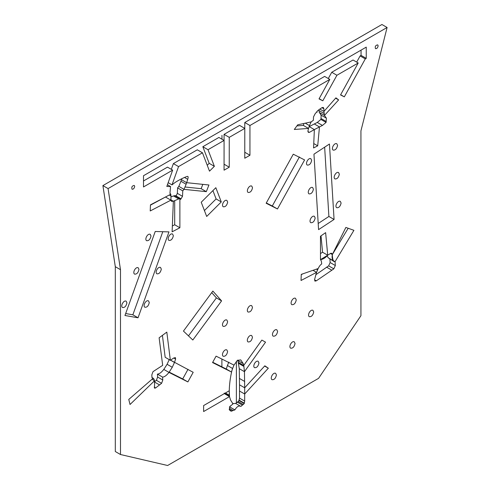 <?xml version="1.0" encoding="UTF-8"?>
<svg xmlns="http://www.w3.org/2000/svg" width="490" height="490" viewBox="0 0 490 490"><rect width="100%" height="100%" fill="white"/><g stroke="black" fill="none" stroke-linecap="round" stroke-linejoin="round"><path stroke-width="0.73" d="M204.422 210.565L216.102 198.934L212.917 190.61M221.284 201.923L206.676 216.464L201.231 202.241L215.833 187.701L221.284 201.923L216.102 198.934M221.584 300.885L192.821 340.011L183.45 331.081L212.868 291.072L221.584 300.885L216.409 297.896L211.729 292.628M188.485 335.877L216.409 297.896M266.309 202.958L272.299 205.99L299.421 156.941M277.475 208.979L266.15 203.246L293.271 154.197L304.596 159.93L277.475 208.979L272.299 205.99M125.667 313.539L132.851 314.801L162.796 231.703M138.033 317.79L124.962 315.499L155.232 231.482L168.983 231.886L138.033 317.79L132.851 314.801M318.194 223.489L328.888 216.47L324.649 147.172M334.07 219.459L318.574 229.626L313.955 154.185L329.452 144.017L334.07 219.459L328.888 216.47M277.616 331.497C276.844 334.854 275.368 336.41 273.193 336.165C270.915 334.713 274.382 328.423 276.856 329.825L277.616 331.497M252.473 337.261C251.701 340.617 250.225 342.173 248.05 341.928C245.772 340.477 249.239 334.186 251.713 335.589L252.473 337.261M252.528 187.774C251.756 191.125 250.28 192.68 248.105 192.435C245.827 190.984 249.294 184.693 251.768 186.096L252.528 187.774M311.652 160.408C310.887 163.758 309.411 165.314 307.236 165.069C304.958 163.623 308.424 157.327 310.893 158.729L311.652 160.408M173.35 235.739C172.578 239.089 171.102 240.645 168.928 240.406C166.649 238.955 170.116 232.664 172.59 234.061L173.35 235.739M149.272 302.563C148.501 305.919 147.025 307.475 144.85 307.23C142.572 305.778 146.038 299.488 148.513 300.891L149.272 302.563M126.935 302.863C126.163 306.213 124.693 307.769 122.518 307.524C120.234 306.072 123.707 299.782 126.175 301.185L126.935 302.863M341.101 203.05C340.336 206.4 338.86 207.956 336.685 207.711C334.401 206.266 337.873 199.969 340.342 201.372L341.101 203.05M313.416 189.214C312.644 192.564 311.175 194.12 309 193.875C306.716 192.423 310.188 186.133 312.657 187.535L313.416 189.214M252.485 307.365C251.713 310.715 250.237 312.271 248.063 312.032C245.784 310.58 249.251 304.29 251.725 305.687L252.485 307.365M296.254 299.996C295.488 303.347 294.012 304.903 291.838 304.664C289.559 303.212 293.026 296.922 295.495 298.318L296.254 299.996M258.971 363.004C258.199 366.355 256.729 367.91 254.549 367.665C252.27 366.22 255.737 359.923 258.212 361.326L258.971 363.004M295.06 343.521C294.288 346.877 292.818 348.427 290.637 348.188C288.359 346.736 291.826 340.446 294.3 341.842L295.06 343.521M227.617 351.606C226.852 354.962 225.376 356.518 223.201 356.273C220.917 354.821 224.389 348.531 226.858 349.934L227.617 351.606M227.672 202.119C226.901 205.469 225.431 207.025 223.256 206.78C220.972 205.335 224.445 199.038 226.913 200.441L227.672 202.119M337.579 145.438C336.808 148.795 335.332 150.344 333.157 150.105C330.879 148.654 334.345 142.363 336.82 143.76L337.579 145.438M151.012 236.033C150.24 239.383 148.77 240.939 146.596 240.7C144.311 239.249 147.784 232.958 150.252 234.355L151.012 236.033M161.308 269.151C160.536 272.507 159.066 274.057 156.892 273.818C154.607 272.367 158.08 266.076 160.549 267.473L161.308 269.151M138.976 269.445C138.204 272.801 136.728 274.357 134.554 274.112C132.276 272.661 135.742 266.37 138.217 267.773L138.976 269.445M339.343 174.244C338.572 177.594 337.096 179.15 334.921 178.911C332.643 177.46 336.109 171.169 338.584 172.566L339.343 174.244M315.18 218.013C314.409 221.37 312.939 222.925 310.758 222.681C308.48 221.229 311.952 214.939 314.421 216.341L315.18 218.013M227.63 321.71C226.858 325.066 225.388 326.616 223.213 326.377C220.929 324.925 224.402 318.635 226.87 320.031L227.63 321.71M313.704 312.02C312.932 315.37 311.456 316.926 309.282 316.681C307.003 315.235 310.47 308.939 312.945 310.342L313.704 312.02M276.415 375.022C275.643 378.378 274.173 379.934 271.999 379.689C269.714 378.237 273.187 371.947 275.656 373.349L276.415 375.022M108.076 188.583L120.485 269.684L115.309 266.695L102.9 185.594L381.924 24.5L387.1 27.489L108.076 188.583L102.9 185.594M120.485 269.684L120.485 454.518L167.623 465.5L318.574 378.347L360.934 315.695L360.934 130.861L387.1 27.489M120.485 454.518L115.309 451.529L115.309 266.695M244.682 401.102L239.506 398.113L239.506 391.02L244.682 394.009L239.506 391.02L239.506 384.815L244.688 387.804L244.682 394.009L244.688 387.804L239.506 384.815L239.279 368.682L244.455 371.671L243.891 366.422L244.455 371.671L244.688 387.804L264.839 365.81L268.336 368.204L244.682 394.009L244.682 401.102L244.247 403.54L240.86 406.443C238.973 405.31 236.982 406.461 234.888 409.891L230.906 411.251L230.71 410.645L229.835 410.369L229.504 406.872L233.007 403.907L230.539 400.012L229.504 396.6L203.62 411.545L203.62 405.567L229.259 390.763C229.394 384.227 230.294 377.441 231.948 370.403L232.585 368.498L231.476 372.02L212.544 362.563L216.078 356.15L234 365.105L237.319 360.432L240.719 359.874L243.248 363.647L243.72 365.466L261.862 340.085L265.543 342.161L244.455 371.671L239.279 368.682L237.846 360.052M243.72 365.466L238.544 362.478L243.72 365.466L243.891 366.422L238.716 363.433L243.891 366.422L243.72 365.466M231.476 372.02L226.3 369.031L227.409 365.509L232.585 368.498L234 365.105L232.585 368.498L227.409 365.509L228.824 362.116M212.715 362.245L226.3 369.031M268.336 368.204L264.612 366.055M203.62 405.567L224.328 393.611L224.224 393.127L229.406 396.116L229.259 395.197L225.418 392.98L229.259 395.197L229.259 390.763L229.504 396.6L224.328 393.611L229.504 396.6L229.406 396.116L224.224 393.127M230.71 410.645L229.308 409.836M233.111 410.449L229.332 408.262M234.888 409.891L229.706 406.902L230.337 405.922M232.579 403.576L235.678 403.454L238.171 401.543L239.065 400.551L239.506 398.113M240.86 406.443L235.525 403.356M242.372 405.089L237.197 402.1M244.069 403.001L238.893 400.012M153.205 378.231L153.934 379.021L152.016 377.87L151.808 374.948L152.996 371.659L162.686 365.338L159.121 337.794L166.814 332.116L170.349 360.279L173.638 358.068L175.414 357.59L175.61 359.066L174.477 362.453L170.52 360.168L193.195 372.302L187.884 381.918L168.983 372.406C166.545 375.481 164.407 377.043 162.582 377.092L162.79 380.02L161.602 383.309L155.606 387.958L154.552 388.196L154.546 380.742L130.028 404.501L128.766 399.43L153.205 378.231L151.992 377.527M154.546 380.742L151.998 379.278L154.546 380.742L153.934 379.021L152.947 378.452L153.934 379.021L154.546 380.742M159.948 384.687L159.477 384.889L154.301 381.9L156.426 380.32L157.615 377.031L157.406 374.103C159.232 374.054 161.363 372.492 163.807 369.417L168.983 372.406L172.272 367.28L168.983 372.406L163.807 369.417L167.096 364.291L169.301 359.464M169.197 372.13L182.709 378.929L188.013 369.313M187.884 381.918L182.709 378.929M162.582 377.092L157.406 374.103M170.349 360.279L165.173 357.29L162.417 335.356M325.63 232.64L327.712 255.229L330.848 253.238L331.742 253.33L332.33 254.549L345.873 227.44L353.915 230.318L335.056 261.685L335.332 265.537L333.837 268.845L316.307 280.837L314.917 281.125L314.592 279.496L316.546 272.373L301.032 280.488L301.27 274.375L318.157 268.538C319.388 266.088 320.576 264.563 321.722 263.963L321.366 261.127L320.478 259.62L320.478 236.217L325.63 232.64M187.566 176.375C188.264 176.48 188.319 177.46 187.725 179.316L186.659 182.684L208.936 184.993L206.308 191.657L184.007 189.348L182.782 190.88L182.513 196.319L180.657 199.406L180.755 198.652L179.879 198.64L179.879 227.764L172.119 231.813L173.356 201.237L171.469 201.359L170.906 200.159L150.216 210.957L150.467 204.845L170.765 194.248L169.938 193.366L170.544 186.543L166.814 186.457L172.658 170.122L143.503 186.953L143.503 175.72L366.244 47.126L366.244 58.359L365.295 58.904L344.317 96.849L340.538 94.938L358.202 62.996L336.918 75.27L322.8 100.805L319.021 98.894L329.801 79.398L249.949 125.501L249.949 155.25L244.773 158.239L244.786 128.398L229.253 137.353L229.24 167.194L224.065 170.183L224.077 140.434L208.011 149.713L214.369 166.318L209.5 171.163L202.468 152.8L178.55 166.588L172.008 184.883L174.22 183.107C177.147 180.865 185.508 176.645 187.566 176.375L187.86 176.406M169.944 193.17L170.306 193.379L169.938 193.366M378.151 45.864C377.686 47.879 376.804 48.81 375.499 48.663C374.807 46.544 375.536 45.276 377.698 44.859L378.151 45.864M134.701 186.421C134.242 188.43 133.353 189.367 132.049 189.22C131.357 187.094 132.086 185.826 134.248 185.416L134.701 186.421M316.705 111.873L317.189 112.155C315.946 112.014 317.581 110.489 322.095 107.586L323.333 107.433L323.908 108.817L323.927 111.444L335.926 97.841L338.633 99.905L324.466 115.444L326.365 118.127L326.089 122.414L322.457 125.428L319.474 126.935L317.704 145.824L313.563 147.968L314.36 129.599L309.386 132.374L308.345 132.374L307.916 131.075L308.535 128.423L294.3 129.47L297.724 124.803L311.175 121.9L313.38 120.271L313.514 116.883L315.376 113.331L316.797 112.1M320.711 114.985L326.365 118.127M176.143 195.988L177.331 193.329L177.607 187.891L178.832 186.359L180.945 181.269L186.12 184.258L184.007 189.348L186.12 184.258L180.945 181.269L181.484 179.695L186.659 182.684L186.12 184.258L186.659 182.684L181.484 179.695L181.808 178.685M185.085 187.008L201.133 188.668L202.829 184.356M171.028 196.851L173.515 195.957L178.697 198.946L173.356 201.237L178.697 198.946L173.515 195.957L174.697 195.651L179.879 198.64L178.697 198.946L179.879 198.64L174.697 195.651L175.579 195.663L180.755 198.652M172.351 225.994L174.697 224.775L174.697 200.588M150.454 205.145L165.743 196.87M143.503 180.975L167.476 167.133L172.658 170.122M356.689 62.12L360.119 55.915L361.063 55.37L361.063 50.115M328.288 78.522L331.742 72.281L353.027 60.007L358.202 62.996M244.773 128.392L244.773 122.512L324.625 76.409L329.801 79.398M207.246 165.271L209.193 163.329L202.836 146.724L218.901 137.445L224.077 140.434L224.071 134.364L239.604 125.409L244.786 128.398M171.316 169.35L173.374 163.599L197.292 149.811L202.468 152.8M332.336 254.61L348.176 228.26M315.762 274.774L328.655 265.856L330.15 262.548L329.88 258.696M301.258 274.67L302.887 273.818M320.478 253.587L322.536 252.24L327.712 255.229L320.478 259.62C322.916 259.382 325.329 257.918 327.712 255.229L322.536 252.24L321.024 235.843M309.043 126.683L317.275 122.439L320.913 119.425L321.189 115.138L319.29 112.455L318.843 109.785M296.916 125.906L303.359 125.434L308.535 128.423L309.417 125.581L308.535 128.423L303.359 125.434L303.929 123.468M170.544 186.543L167.427 184.742M182.782 190.88L177.607 187.891M184.007 189.348L178.832 186.359L184.007 189.348M168.168 182.666L172.008 184.883M170.906 200.159L165.724 197.17L170.906 200.159L170.979 195.988L170.906 200.159M173.356 201.237L170.936 199.84L173.356 201.237M206.308 191.657L201.133 188.668M179.879 227.764L174.697 224.775M335.056 261.685L333.372 260.711L335.056 261.685L333.421 260.796L334.137 261.587L335.056 261.685M334.137 261.587L328.245 257.807L333.421 260.796C332.753 259.59 332.392 257.507 332.33 254.549L330.425 253.446L332.33 254.549C331.785 257.348 332.147 259.43 333.421 260.796L328.245 257.807L327.155 255.854M312.994 270.321L316.546 272.373L318.157 268.538L317.569 269.782L316.436 269.132L317.569 269.782L316.546 272.373L312.994 270.321M331.748 270.137L326.567 267.148M324.466 115.444L319.29 112.455L324.466 115.444L323.927 111.444L319.829 109.074L323.927 111.444L324.098 113.484L318.923 110.495L324.098 113.484L324.466 115.444M338.633 99.905L335.632 98.178M314.36 129.599L309.184 126.61L314.36 129.599L319.474 126.935L314.292 123.946L319.474 126.935L314.36 129.599M317.704 145.824L313.753 143.552M309.386 132.374L307.879 131.504M322.457 125.428L317.275 122.439M326.089 122.414L320.913 119.425M178.55 166.588L173.374 163.599M214.369 166.318L209.193 163.329M208.011 149.713L202.836 146.724M229.24 167.194L224.065 164.205M229.253 137.353L224.071 134.364M249.949 155.25L244.773 152.261M249.949 125.501L244.773 122.512M322.8 100.805L319.137 98.686M336.918 75.27L331.742 72.281M344.317 96.849L340.654 94.729M365.295 58.904L360.119 55.915M366.244 58.359L361.063 55.37M170.979 195.988L169.295 195.014L170.979 195.988L170.765 194.248L170.979 195.988M172.272 367.28L167.096 364.291L172.272 367.28L174.477 362.453L172.272 367.28M309.417 125.581L305.252 123.18L309.417 125.581L311.175 121.9L309.417 125.581M236.388 361.332L236.37 402.872M221.976 135.35L221.976 139.221M221.897 359.06L221.89 366.832M232.058 411.055L229.167 409.389M243.346 404.532L238.171 401.543M244.247 403.54L239.065 400.551M244.688 381.477L239.512 378.488M243.248 363.647L238.073 360.658M175.61 359.066L173.748 357.994M155.606 387.958L154.179 387.137M161.602 383.309L156.426 380.32M162.79 380.02L157.615 377.031M182.513 196.319L177.331 193.329M187.725 179.316L184.497 177.454M316.307 280.837L314.543 279.821M333.837 268.845L328.655 265.856M335.332 265.537L330.15 262.548M323.908 108.817L321.942 107.684M326.23 121.514L321.054 118.525"/></g></svg>
